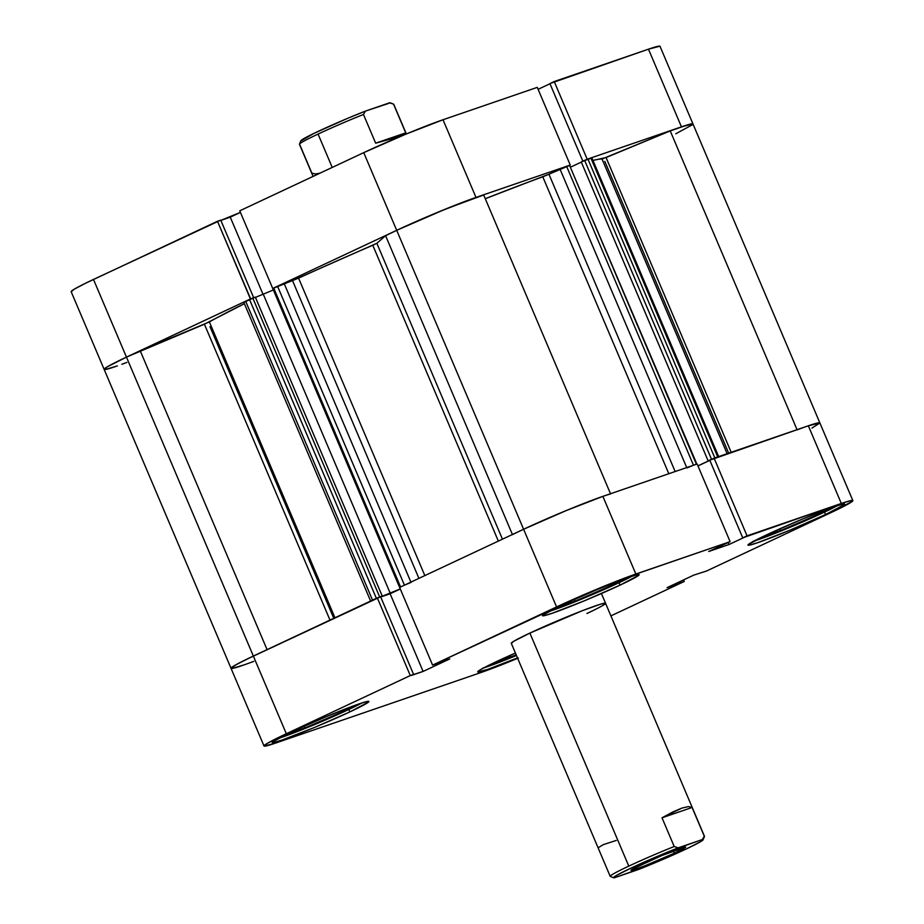 <?xml version="1.0" encoding="UTF-8"?>
<svg xmlns="http://www.w3.org/2000/svg" width="924" height="924" viewBox="0 0 924 924"><rect width="100%" height="100%" fill="white"/><g stroke="black" fill="none" stroke-linecap="round" stroke-linejoin="round"><path stroke-width="1.39" d="M547.435 612L592.688 594.455L632.131 576.172A51.213 2.633 -23 0 1 618.352 583.021A51.213 2.633 -23 0 1 548.429 611.7M752.898 541.429L798.151 523.885L837.594 505.59A51.213 2.633 -23 0 1 823.815 512.439A51.213 2.633 -23 0 1 753.892 541.129M482.651 668.237L516.458 655.486A51.213 2.633 -23 0 1 483.645 667.925M277.188 738.807L322.441 721.251L361.885 702.968A51.213 2.633 -23 0 1 348.105 709.817A51.213 2.633 -23 0 1 278.182 738.495M825.525 514.553L824.497 512.127L825.525 514.553L844.155 504.735L844.513 504.007L843.011 504.077L834.742 506.548L802.794 518.942L767.024 534.649A52.495 2.691 -23 0 1 817.266 513.074A52.495 2.691 -23 0 1 844.594 504.088A52.495 2.691 -23 0 1 825.525 514.553A52.495 2.691 -23 0 1 775.271 536.128A52.495 2.691 -23 0 1 747.955 545.114A52.495 2.691 -23 0 1 767.024 534.649L748.382 544.467L748.036 545.195L749.537 545.125L757.796 542.654L789.754 530.261L825.525 514.553M620.062 585.123L619.034 582.697L620.062 585.123L638.703 575.306L639.05 574.578L637.548 574.647L629.279 577.119L597.331 589.512L561.561 605.22A52.495 2.691 -23 0 1 611.815 583.645A52.495 2.691 -23 0 1 639.131 574.659A52.495 2.691 -23 0 1 620.062 585.123A52.495 2.691 -23 0 1 569.808 606.698A52.495 2.691 -23 0 1 542.492 615.684A52.495 2.691 -23 0 1 561.561 605.22L542.919 615.038L542.573 615.765L544.074 615.696L552.333 613.224L584.291 600.831L620.062 585.123M349.815 711.93L348.787 709.493L349.815 711.93L368.445 702.101L368.803 701.385L367.302 701.455L359.032 703.926L327.084 716.308L291.314 732.016A52.495 2.691 -23 0 1 341.557 710.452A52.495 2.691 -23 0 1 368.884 701.466A52.495 2.691 -23 0 1 349.815 711.93A52.495 2.691 -23 0 1 299.561 733.494A52.495 2.691 -23 0 1 272.245 742.48A52.495 2.691 -23 0 1 291.314 732.016L272.672 741.845L272.326 742.561L273.827 742.492L282.086 740.02L314.044 727.638L349.815 711.93M496.777 661.445A52.495 2.691 -23 0 1 515.419 653.037L489.836 664.772L480.33 669.784L477.789 671.991L487.549 669.45L517.475 657.9A52.495 2.691 -23 0 1 477.708 671.91A52.495 2.691 -23 0 1 496.777 661.445M605.139 603.903L605.486 603.199L600.796 604.1L582.178 610.764L529.879 633.09A51.213 2.633 -23 0 1 578.909 612.046A51.213 2.633 -23 0 1 605.555 603.28A51.213 2.633 -23 0 1 586.959 613.49L593.728 610.233M830.514 512.843L706.537 571.009L693.739 575.132L667.082 587.641L684.245 581.473L610.903 615.881L684.245 581.473L678.782 583.622L678.262 582.397L678.782 583.622L667.082 587.641L693.739 575.132L706.537 571.009L830.514 512.843L852.332 501.339L852.748 500.496L850.992 500.577L841.314 503.464L808.338 425.791L709.771 460.187L742.746 537.86L841.314 503.464A61.458 3.153 -23 0 1 852.84 500.589A61.458 3.153 -23 0 1 830.514 512.843M518.387 658.027L480.988 672.533L275.525 743.104L264.091 746.084L267.071 743.497L286.325 733.737L253.349 656.063L377.327 597.886L410.291 675.571L286.325 733.737L410.291 675.571L423.1 671.436L449.745 658.939L432.594 665.107L587.364 593.208L628.308 576.738L730.11 541.66L697.135 463.987L602.875 496.361L635.851 574.035L730.11 541.66L708.743 551.478L729.013 544.513L744.398 537.294L729.013 544.513L728.181 542.573L729.013 544.513L708.743 551.478L730.11 541.66L697.135 463.987L602.875 496.361L565.476 510.868L523.596 529.256L399.618 587.421L523.596 529.256L556.571 606.929L432.594 665.107L399.618 587.421L432.594 665.107L449.745 658.939L423.1 671.436L411.399 675.456L413.582 674.439L380.607 596.765L245.218 659.955L234.095 665.823L231.115 668.399M819.773 422.811L808.338 425.791L714.09 458.165L747.054 535.839L841.314 503.464L808.338 425.791A61.458 3.153 157 0 1 819.865 422.915A61.458 3.153 -23 0 0 797.123 429.868M709.84 460.36L697.966 465.939L709.84 460.36M400.288 588.992L380.711 596.996L390.124 593.762L423.1 671.436L390.124 593.762L400.288 588.992M610.394 876.449A51.213 2.633 -23 0 1 610.198 876.322L511.272 643.289A51.213 2.633 -23 0 1 529.879 633.09L513.836 641.221L511.353 643.381M104.227 369.461L107.207 366.874L126.461 357.114L286.325 733.737A61.458 3.153 -23 0 0 263.998 745.98A61.458 3.153 -23 0 0 275.525 743.104L480.988 672.533A61.458 3.153 -23 0 0 517.659 658.327M683.575 579.902L684.245 581.473L683.575 579.902M635.851 574.035L602.875 496.361A61.458 3.153 157 0 0 523.596 529.256L556.571 606.929A61.458 3.153 -23 0 1 635.851 574.035M259.967 652.991L253.349 656.063A61.458 3.153 157 0 0 231.023 668.306L231.416 668.479M709.771 460.187L714.09 458.165L747.054 535.839L742.746 537.86L709.771 460.187M377.327 597.886L380.607 596.765L413.582 674.439L410.291 675.571L377.327 597.886M680.445 581.369L680.965 582.594L680.445 581.369M342.631 711.699L351.651 706.583L342.631 711.699L342.019 710.267L342.631 711.699L304.828 727.985L304.065 726.206L304.828 727.985L342.631 711.699M286.717 734.199L304.828 727.985L286.717 734.199M492.18 663.628L510.291 657.414L509.528 655.636L510.291 657.414L516.193 654.873L492.18 663.628M762.427 536.832L780.537 530.607L779.775 528.828L780.537 530.607L818.341 514.322L817.728 512.901L818.341 514.322L827.361 509.205L818.341 514.322L780.537 530.607L762.427 536.832M612.878 584.892L621.898 579.775L612.878 584.892L612.266 583.471L612.878 584.892L575.074 601.189L574.312 599.399L575.074 601.189L612.878 584.892M556.964 607.403L575.074 601.189L556.964 607.403M239.755 210.811L272.73 288.484L396.708 230.319L363.733 152.645L239.755 210.811L272.73 288.484L396.708 230.319L438.577 211.931L475.987 197.424L570.247 165.05L537.271 87.364L443.012 119.75L405.613 134.257L363.733 152.645L239.755 210.811M659.909 46.2L648.475 49.168L554.227 81.543L587.19 159.228L681.45 126.854L648.475 49.168L549.907 83.576L582.848 161.18L549.907 83.576L554.227 81.543L587.19 159.228L681.45 126.854L692.885 123.874L692.469 124.728L692.503 123.804L688.576 124.578L670.235 130.919L602.032 159.009A222.765 11.434 157 0 0 591.995 160.684M115.662 366.493A61.458 3.153 -23 0 1 104.135 369.369A61.458 3.153 -23 0 1 126.461 357.114L250.427 298.949L217.463 221.275L220.744 220.143L253.673 297.724L220.744 220.143L93.486 279.441L126.461 357.114L250.635 298.879L217.463 221.275L85.355 283.345L74.232 289.2L71.252 291.788M240.425 212.381L220.848 220.386L230.261 217.152L263.19 294.721L230.261 217.152L240.425 212.381M549.976 83.749L538.103 89.316L549.976 83.749M537.271 87.364L443.012 119.75L475.987 197.424L570.247 165.05L537.271 87.364M363.733 152.645L396.708 230.319A61.458 3.153 -23 0 1 475.987 197.424L443.012 119.75A61.458 3.153 157 0 0 363.733 152.645M852.84 500.589L660.002 46.292A61.458 3.153 157 0 0 648.475 49.168L681.45 126.854A61.458 3.153 -23 0 1 692.977 123.978A61.458 3.153 157 0 0 670.235 130.919L797.042 429.672L670.235 130.919L606.075 157.542L731.184 452.286L606.075 157.542L592.965 160.441M93.486 279.441A61.458 3.153 157 0 0 71.16 291.695L104.135 369.369A61.458 3.153 157 0 1 126.461 357.114L93.486 279.441M674.89 852.991L672.591 851.223L674.89 852.991L685.631 847.019A29.707 1.525 -23 0 1 674.89 852.991A29.707 1.525 -23 0 1 645.818 865.442A29.707 1.525 -23 0 1 631 870.189A29.707 1.525 -23 0 1 641.787 864.356A29.707 1.525 -23 0 1 669.577 852.402A29.707 1.525 -23 0 1 685.608 847.008L662.023 855.474L632.478 869.068L631.231 869.911L631.889 870.281L644.559 865.938L674.89 852.991M703.106 839.801L704.469 836.463A51.213 2.633 157 0 0 704.273 836.185L702.344 839.546A48.649 2.495 -23 0 1 703.106 839.801A48.649 2.495 -23 0 1 685.446 849.364L644.271 867.197L614.321 877.8A48.649 2.495 -23 0 1 613.663 877.777A48.649 2.495 -23 0 1 633.298 867.012A48.649 2.495 -23 0 1 678.135 847.862L674.208 846.511L662.011 817.798L672.834 811.942L681.877 808.107L688.461 806.571L692.076 807.472L704.273 836.185A51.213 2.633 -23 0 1 704.469 836.312L601.42 593.531M610.198 876.322A51.213 2.633 -23 0 1 628.794 866.123L529.879 633.09L628.794 866.123A51.213 2.633 -23 0 1 674.208 846.511A51.213 2.633 157 0 0 628.794 866.123A51.213 2.633 157 0 0 610.314 876.426L613.663 877.777M406.341 133.945L393.739 104.262A51.213 2.633 157 0 0 393.532 104.135L405.728 132.86L403.303 134.765L397.124 137.26L375.664 143.185L363.467 114.46A51.213 2.633 157 0 0 318.064 134.072L332.224 167.429L318.064 134.072A51.213 2.633 157 0 0 299.457 144.283L313.097 176.403M390.344 102.853L365.396 111.111A48.649 2.495 157 0 0 300.831 140.783L299.468 144.132A51.213 2.633 -23 0 1 318.064 134.072A51.213 2.633 -23 0 1 363.467 114.46L365.396 111.111L347.493 118.399L313.825 133.449L300.854 140.979M320.143 173.088L315.465 174.012L311.85 173.123L299.665 144.398A51.213 2.633 -23 0 1 299.468 144.132M393.532 104.135A51.213 2.633 -23 0 1 393.624 104.158L390.274 102.818A48.649 2.495 157 0 0 389.605 102.783L393.532 104.135L405.728 132.86L375.664 143.185L363.467 114.46L365.396 111.111L389.605 102.783L393.532 104.135M405.728 132.86L403.303 134.765L397.124 137.26L375.664 143.185L405.728 132.86M614.321 877.8L613.721 877.303L616.516 875.398L631.219 867.983L672.395 850.149L702.344 839.546L702.945 840.043L700.149 841.949L685.446 849.364A48.649 2.495 -23 0 1 638.53 869.484L614.321 877.8M702.344 839.546L678.135 847.862L674.208 846.511L662.011 817.798L692.076 807.472L704.273 836.185L702.344 839.546M662.011 817.798L681.877 808.107L688.461 806.571L692.076 807.472L662.011 817.798M598.209 847.735L603.28 844.64L616.262 840.447M602.933 496.338L566.839 510.302L523.596 529.256L396.708 230.319L446.327 208.743L483.702 194.999L610.51 493.739L483.702 194.999A61.458 3.153 157 0 0 396.708 230.319L523.596 529.256A61.458 3.153 -23 0 1 610.591 493.936M267.128 649.757A61.458 3.153 -23 0 0 253.349 656.063L236.844 664.252L231.012 668.26A61.458 3.153 -23 0 1 253.349 656.063L126.461 357.114L204.4 324.197L244.398 303.707A222.765 11.434 157 0 0 209.378 321.922L140.24 350.82L267.071 649.618L140.24 350.82A61.458 3.153 157 0 0 126.461 357.114L107.403 366.759L104.47 368.768L104.528 369.542M406.075 584.43L404.423 585.169L277.535 286.232L284.142 283.495L410.903 582.132L284.142 283.495L292.527 280.607L418.918 578.366L292.527 280.607L376.853 243.289L502.448 539.177L376.853 243.289L385.585 235.701A61.458 3.153 157 0 1 396.708 230.319L385.585 235.701L376.853 243.289L372.776 245.253L498.348 541.106L372.776 245.253A222.765 11.434 157 0 0 298.579 278.124L424.844 575.594L298.579 278.124L272.776 288.519M209.378 321.922L334.962 617.763L209.378 321.922M727.119 453.684L602.032 159.009L727.119 453.684M668.803 473.712L542.781 176.807A222.765 11.434 157 0 0 485.273 198.718L548.948 174.22L542.781 176.807L668.803 473.712M377.523 597.816L372.522 600.138L245.622 301.201L252.783 298.025L379.672 596.962L382.236 596.084L379.672 596.962L252.783 298.025L255.347 297.147L382.236 596.084L380.642 596.835L382.236 596.084L255.347 297.147L244.733 301.986M105.683 369.438L117.383 365.892M121.864 364.287L126.877 362.416M675.779 133.784L692.469 124.728M591.164 158.154L581.242 161.931L708.131 460.868L709.771 460.302L697.932 465.858L709.771 460.302L708.131 460.868L581.242 161.931L584.615 160.349L711.515 459.286L708.131 460.868L711.515 459.286L584.615 160.349L587.918 158.974L714.818 457.911L711.515 459.286L713.825 458.292M581.312 162.104L570.789 167.036L581.312 162.104M569.681 165.384L548.948 174.22L559.979 169.046L686.705 467.567L559.979 169.046L569.519 165.292L696.407 464.241L692.111 465.754M273.365 289.986L255.451 297.378L273.365 289.986M376.368 598.336L249.48 299.399L376.368 598.336L371.298 600.739M232.582 668.375L244.271 664.83M811.977 428.066L819.877 422.984L807.865 425.952M718.549 456.664L714.818 457.911L717.74 456.906L590.852 157.969L587.918 158.974L714.818 457.911M696.811 464.114L693.485 465.246L566.597 166.297L693.485 465.246L686.879 467.983M512.485 534.638A61.458 3.153 -23 0 1 523.596 529.256L517.648 532.085M411.03 582.432L404.423 585.169L277.535 286.232L273.689 288.034L400.577 586.983L404.423 585.169L399.965 587.283M400.254 588.923L380.665 596.892L390.355 593.566L263.455 294.629L390.355 593.566L400.254 588.923M253.765 661.353A61.458 3.153 -23 0 1 231.023 668.306L104.135 369.369M204.4 324.197L329.995 620.096L204.4 324.197M385.585 235.701L512.416 534.499L385.585 235.701M675.144 471.54L548.948 174.22L675.144 471.54M590.852 157.969L717.74 456.906L718.699 456.664L591.81 157.727L590.852 157.969M245.622 301.201L243.763 302.229L370.663 601.166L372.522 600.138L245.622 301.201M569.519 165.292L696.869 464.114L569.519 165.292M399.815 587.364L400.577 586.983L273.689 288.034L272.753 288.554L399.642 587.491M263.998 745.98L231.023 668.306M210.002 326.703L333.783 618.318M604.827 161.388L728.666 453.153"/></g></svg>
